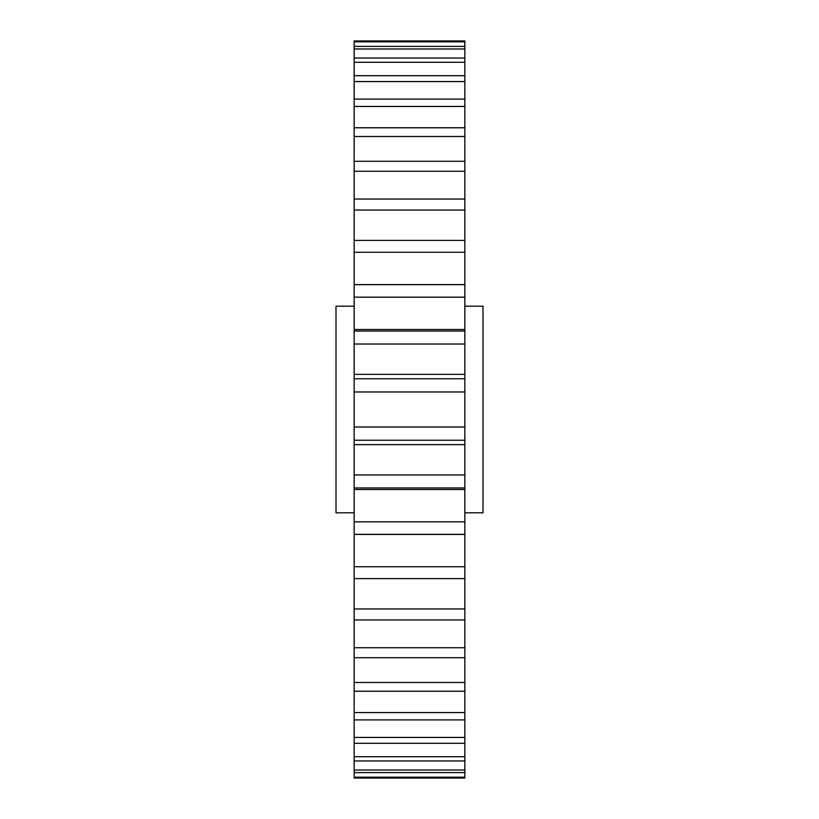 <?xml version="1.0" encoding="UTF-8"?>
<svg xmlns="http://www.w3.org/2000/svg" width="819" height="819" viewBox="0 0 819 819"><rect width="100%" height="100%" fill="white"/><g stroke="black" fill="none" stroke-linecap="round" stroke-linejoin="round"><path stroke-width="1.23" d="M464.844 306.193L482.995 306.193L482.995 512.807L464.844 512.807M354.156 306.193L336.005 306.193L336.005 512.807L354.156 512.807M354.156 777.18L464.844 777.18L464.844 778.05L354.156 778.05L354.156 474.979L464.844 474.979L464.844 284.582L354.156 284.582L354.156 297.184L464.844 297.184M464.844 474.979L464.844 777.18M354.156 252.272L354.156 40.95L464.844 40.95L464.844 284.654L354.156 284.654L354.156 252.272L464.844 252.272M354.156 474.979L354.156 440.233L464.844 440.233M354.156 297.184L354.156 440.233M354.156 487.96L464.844 487.96M354.156 521.816L464.844 521.816M354.156 534.346L464.844 534.346M354.156 566.728L464.844 566.728M354.156 578.603L464.844 578.603M354.156 608.947L464.844 608.947M354.156 619.952L464.844 619.952M354.156 647.757L464.844 647.757M354.156 657.708L464.844 657.708M354.156 682.493L464.844 682.493M354.156 691.226L464.844 691.226M354.156 712.561L464.844 712.561M354.156 719.911L464.844 719.911M354.156 737.438L464.844 737.438M354.156 743.294L464.844 743.294M354.156 756.705L464.844 756.705M354.156 760.953L464.844 760.953M354.156 770.024L464.844 770.024M354.156 772.614L464.844 772.614M354.156 41.82L464.844 41.82M354.156 46.386L464.844 46.386M354.156 48.976L464.844 48.976M354.156 58.047L464.844 58.047M354.156 62.295L464.844 62.295M354.156 75.706L464.844 75.706M354.156 81.562L464.844 81.562M354.156 99.089L464.844 99.089M354.156 106.439L464.844 106.439M354.156 127.774L464.844 127.774M354.156 136.507L464.844 136.507M354.156 161.292L464.844 161.292M354.156 171.243L464.844 171.243M354.156 199.048L464.844 199.048M354.156 210.053L464.844 210.053M354.156 240.397L464.844 240.397M354.156 331.04L464.844 331.04M354.156 344.021L464.844 344.021M354.156 378.767L464.844 378.767M354.156 391.973L464.844 391.973M354.156 427.027L464.844 427.027M354.156 374.365L464.844 374.365L354.156 374.365M354.156 329.473L464.844 329.473M354.156 534.418L464.844 534.418M354.156 489.527L464.844 489.527M354.156 444.635L464.844 444.635L354.156 444.635"/></g></svg>
